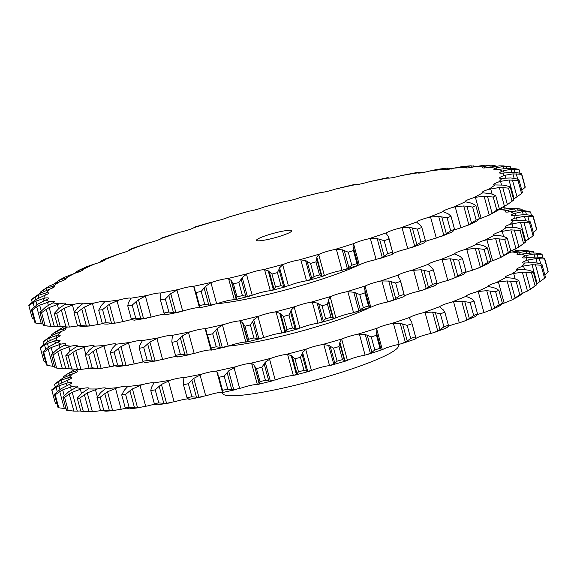 <?xml version="1.0" encoding="UTF-8"?>
<svg xmlns="http://www.w3.org/2000/svg" width="577" height="577" viewBox="0 0 577 577"><rect width="100%" height="100%" fill="white"/><g stroke="black" fill="none" stroke-linecap="round" stroke-linejoin="round"><path stroke-width="0.87" d="M102.576 309.676L106.118 322.709L111.52 323.163L106.889 306.12L102.576 309.676A255.164 32.42 164.8 0 1 98.71 310.181L102.252 323.214L104.704 324.05L107.517 324.108L117.088 322.86L124.884 321.144A11.684 1.486 -15.2 0 1 131.996 319.55M109.688 304.072L106.637 306.322M111.21 323.149L114.859 323.098M106.118 322.709A255.164 32.42 164.8 0 1 102.252 323.214M119.129 299.968A237.472 30.177 164.8 0 1 104.459 301.872A11.684 1.486 164.8 0 0 104.459 301.764A11.684 1.486 164.8 0 0 101.783 301.54A11.684 1.486 164.8 0 0 94.599 302.925A237.472 30.177 164.8 0 1 82.417 303.884A11.684 1.486 164.8 0 0 82.619 303.48A11.684 1.486 164.8 0 0 80.975 303.177A11.684 1.486 164.8 0 0 74.491 304.23A237.472 30.177 164.8 0 1 65.093 304.209A11.684 1.486 164.8 0 0 65.771 303.452A11.684 1.486 164.8 0 0 64.927 303.141A11.684 1.486 164.8 0 0 59.301 303.841A237.472 30.177 164.8 0 1 52.918 302.846A11.684 1.486 164.8 0 0 54.332 301.67A11.684 1.486 164.8 0 0 54.036 301.446A11.684 1.486 164.8 0 0 49.398 301.771A237.472 30.177 164.8 0 1 46.189 299.831A11.684 1.486 164.8 0 0 48.583 298.186A11.684 1.486 164.8 0 0 48.555 298.129A11.684 1.486 164.8 0 0 45.028 298.071A237.472 30.177 164.8 0 1 45.071 295.222A11.684 1.486 164.8 0 0 48.634 293.275A11.684 1.486 164.8 0 0 48.663 293.087A11.684 1.486 164.8 0 0 46.297 292.827A237.472 30.177 164.8 0 1 49.593 289.149A11.684 1.486 164.8 0 0 54.26 286.993A11.684 1.486 164.8 0 0 54.57 286.495A11.684 1.486 164.8 0 0 53.178 286.178A237.472 30.177 164.8 0 1 59.647 281.764A11.684 1.486 164.8 0 0 65.302 279.448A11.684 1.486 164.8 0 0 66.16 278.576A11.684 1.486 164.8 0 0 65.504 278.28A237.472 30.177 164.8 0 1 74.981 273.231A11.684 1.486 164.8 0 0 81.487 270.822A11.684 1.486 164.8 0 0 83.153 269.517A11.684 1.486 164.8 0 0 82.958 269.336A237.472 30.177 164.8 0 1 95.212 263.776A11.684 1.486 164.8 0 0 102.41 261.331A11.684 1.486 164.8 0 0 105.122 259.556A237.472 30.177 164.8 0 1 119.857 253.62A11.684 1.486 164.8 0 0 127.567 251.197A11.684 1.486 164.8 0 0 131.448 249.185A237.472 30.177 164.8 0 1 148.296 243.025A11.684 1.486 164.8 0 0 156.331 240.681A11.684 1.486 164.8 0 0 161.286 238.474A237.472 30.177 164.8 0 1 179.829 232.242A11.684 1.486 164.8 0 0 187.994 230.043A11.684 1.486 164.8 0 0 193.908 227.699A237.472 30.177 164.8 0 1 213.692 221.546A11.684 1.486 164.8 0 0 221.777 219.534A11.684 1.486 164.8 0 0 228.499 217.111A237.472 30.177 164.8 0 1 249.033 211.189A11.684 1.486 164.8 0 0 256.852 209.429A11.684 1.486 164.8 0 0 264.216 206.977A237.472 30.177 164.8 0 1 285.002 201.438A11.684 1.486 164.8 0 0 292.344 199.959A11.684 1.486 164.8 0 0 300.17 197.55A237.472 30.177 164.8 0 1 320.697 192.523A11.684 1.486 164.8 0 0 327.397 191.369A11.684 1.486 164.8 0 0 335.489 189.061A237.472 30.177 164.8 0 1 355.244 184.669A11.684 1.486 164.8 0 0 361.137 183.868A11.684 1.486 164.8 0 0 369.294 181.712A237.472 30.177 164.8 0 1 387.794 178.069A11.684 1.486 164.8 0 0 392.728 177.637A11.684 1.486 164.8 0 0 400.755 175.696A237.472 30.177 164.8 0 1 417.546 172.884A11.684 1.486 164.8 0 0 421.405 172.833A11.684 1.486 164.8 0 0 429.1 171.145A237.472 30.177 164.8 0 1 443.771 169.234A11.684 1.486 164.8 0 0 443.771 169.342A11.684 1.486 164.8 0 0 446.447 169.573A11.684 1.486 164.8 0 0 453.63 168.188A237.472 30.177 164.8 0 1 465.812 167.229A11.684 1.486 164.8 0 0 465.61 167.633A11.684 1.486 164.8 0 0 467.255 167.936A11.684 1.486 164.8 0 0 473.739 166.883A237.472 30.177 164.8 0 1 483.137 166.904A11.684 1.486 164.8 0 0 482.459 167.662A11.684 1.486 164.8 0 0 483.302 167.972A11.684 1.486 164.8 0 0 488.928 167.272A237.472 30.177 164.8 0 1 495.311 168.268A11.684 1.486 164.8 0 0 493.898 169.443A11.684 1.486 164.8 0 0 494.2 169.667A11.684 1.486 164.8 0 0 498.831 169.342A237.472 30.177 164.8 0 1 502.04 171.282A11.684 1.486 164.8 0 0 499.653 172.927A11.684 1.486 164.8 0 0 499.675 172.977A11.684 1.486 164.8 0 0 503.202 173.042A237.472 30.177 164.8 0 1 503.158 175.891A11.684 1.486 164.8 0 0 499.603 177.839A11.684 1.486 164.8 0 0 499.574 178.026A11.684 1.486 164.8 0 0 501.932 178.286A237.472 30.177 164.8 0 1 498.636 181.957A11.684 1.486 164.8 0 0 493.97 184.121A11.684 1.486 164.8 0 0 493.66 184.618A11.684 1.486 164.8 0 0 495.052 184.936A237.472 30.177 164.8 0 1 488.582 189.35A11.684 1.486 164.8 0 0 482.927 191.665A11.684 1.486 164.8 0 0 482.069 192.538A11.684 1.486 164.8 0 0 482.733 192.833A237.472 30.177 164.8 0 1 473.255 197.882A11.684 1.486 164.8 0 0 466.75 200.291A11.684 1.486 164.8 0 0 465.076 201.597A11.684 1.486 164.8 0 0 465.271 201.777A237.472 30.177 164.8 0 1 453.017 207.338A11.684 1.486 164.8 0 0 445.819 209.783A11.684 1.486 164.8 0 0 443.107 211.557A237.472 30.177 164.8 0 1 428.379 217.493A11.684 1.486 164.8 0 0 420.662 219.916A11.684 1.486 164.8 0 0 416.782 221.929A237.472 30.177 164.8 0 1 399.94 228.088A11.684 1.486 164.8 0 0 391.898 230.432A11.684 1.486 164.8 0 0 386.943 232.639A237.472 30.177 164.8 0 1 368.4 238.871A11.684 1.486 164.8 0 0 360.236 241.071A11.684 1.486 164.8 0 0 354.328 243.415A237.472 30.177 164.8 0 1 334.545 249.567A11.684 1.486 164.8 0 0 326.452 251.579A11.684 1.486 164.8 0 0 319.73 254.003A237.472 30.177 164.8 0 1 299.196 259.924A11.684 1.486 164.8 0 0 291.378 261.684A11.684 1.486 164.8 0 0 284.021 264.136A237.472 30.177 164.8 0 1 263.235 269.675A11.684 1.486 164.8 0 0 255.885 271.154A11.684 1.486 164.8 0 0 248.06 273.563A237.472 30.177 164.8 0 1 227.533 278.59A11.684 1.486 164.8 0 0 220.832 279.744A11.684 1.486 164.8 0 0 212.74 282.052A237.472 30.177 164.8 0 1 192.985 286.444A11.684 1.486 164.8 0 0 187.099 287.245A11.684 1.486 164.8 0 0 178.935 289.402A237.472 30.177 164.8 0 1 160.435 293.044A11.684 1.486 164.8 0 0 155.501 293.477A11.684 1.486 164.8 0 0 147.474 295.417A237.472 30.177 164.8 0 1 130.683 298.23A11.684 1.486 164.8 0 0 126.832 298.28A11.684 1.486 164.8 0 0 119.129 299.968L109.428 304.245L114.556 323.12L117.088 322.86M104.459 301.872L104.185 302.283M104.487 302.067L101.155 305.68M101.408 305.291L98.71 310.181M477.302 220.681L479.379 218.589A255.164 32.42 164.8 0 1 476.155 220.053L468.856 224.828L458.773 228.514A11.684 1.486 -15.2 0 0 454.222 229.949M102.814 323.531A11.684 1.486 -15.2 0 0 100.355 324.108L89.637 325.969L84.509 307.094L92.435 303.538L98.169 324.642M164.777 314.184A11.684 1.486 -15.2 0 0 161.257 314.653A11.684 1.486 -15.2 0 0 153.23 316.6L143.543 318.605L138.415 299.73L145.397 296.095L151.131 317.199M192.985 286.444L193.721 286.567L199.454 307.671L198.74 307.62A11.684 1.486 -15.2 0 0 192.848 308.421A11.684 1.486 -15.2 0 0 184.69 310.577L175.884 312.546L170.756 293.671L176.98 290.087L182.714 311.191M242.405 295.575L238.864 282.542L241.143 279.189L245.773 296.232L242.405 295.575A255.164 32.42 164.8 0 1 236.996 296.903L236.13 299.146L233.288 299.766A11.684 1.486 -15.2 0 0 226.588 300.92A11.684 1.486 -15.2 0 0 218.495 303.228L210.771 305.082L205.643 286.206L210.951 282.737L216.685 303.841M280.977 285.644L277.436 272.611L278.994 269.394L283.624 286.444L280.977 285.644A255.164 32.42 164.8 0 1 275.496 287.108L273.361 289.741L268.983 290.851A11.684 1.486 -15.2 0 0 261.633 292.33A11.684 1.486 -15.2 0 0 253.815 294.739L247.353 296.398L242.225 277.523L246.487 274.226L252.221 295.33M319.485 274.904L315.951 261.871L316.73 258.821L321.36 275.871L319.485 274.904A255.164 32.42 164.8 0 1 314.076 276.462L310.751 279.492L304.952 281.1A11.684 1.486 -15.2 0 0 297.133 282.867A11.684 1.486 -15.2 0 0 289.769 285.312L284.728 286.704L279.6 267.829L282.701 264.756L288.435 285.86M356.997 263.61L353.456 250.577L353.441 247.728L358.072 264.771L356.997 263.61A255.164 32.42 164.8 0 1 351.782 265.232L347.361 268.651L340.293 270.743A11.684 1.486 -15.2 0 0 332.208 272.755A11.684 1.486 -15.2 0 0 325.486 275.179L321.973 276.253L316.845 257.378L318.699 254.58L324.433 275.683M388.206 236.382L392.584 252.055A255.164 32.42 164.8 0 1 387.694 253.692L382.313 257.493L374.156 260.047A11.684 1.486 -15.2 0 0 365.991 262.246A11.684 1.486 -15.2 0 0 360.077 264.591L344.397 269.841M424.809 242.116L425.364 240.508A255.164 32.42 164.8 0 1 420.929 242.131L414.726 246.285L405.689 249.264A11.684 1.486 -15.2 0 0 397.654 251.608A11.684 1.486 -15.2 0 0 392.699 253.815L392.447 254.082M453.197 231.11L454.539 229.257A255.164 32.42 164.8 0 1 450.659 230.822L443.814 235.308L434.128 238.669A11.684 1.486 -15.2 0 0 426.417 241.092A11.684 1.486 -15.2 0 0 425.17 241.597M130.748 298.554L129.234 301.273M451.87 232.062L440.936 236.584M453.327 230.995L451.733 232.142M428.379 217.493L430.543 216.988L436.277 238.092M416.731 222.282L418.808 224.042M423.936 242.917L422.465 243.386M424.888 242.015L423.843 242.982M399.94 228.088L402.032 227.655L407.766 248.759M386.943 232.639L386.525 233.858L387.318 235.207M388.855 237.789L392.836 253.426M392.872 253.346L392.403 254.132M368.4 238.871L370.376 238.51L376.11 259.614M354.328 243.415L353.6 243.927L353.023 246.321L358.187 265.326M334.545 249.567L336.341 249.293L342.074 270.397M319.73 254.003L318.699 254.58M321.295 275.813L322.031 276.275M299.196 259.924L300.783 259.744L306.517 280.848M284.021 264.136L282.701 264.756M283.509 286.401L284.836 286.719M263.235 269.675L264.562 269.596L270.296 290.7M248.06 273.563L246.487 274.226M245.614 296.203L247.504 296.398M227.533 278.59L228.579 278.612L234.312 299.715M212.74 282.052L210.951 282.737M195.069 290.721L199.418 306.733L199.527 305.608A255.164 32.42 164.8 0 0 204.734 304.454L208.751 305.002L204.121 287.959L201.193 291.421A255.164 32.42 164.8 0 1 195.985 292.575L195.069 290.721L194.838 288.608M199.57 307.043L199.967 307.483M199.995 307.375L199.375 307.606L199.995 307.375M208.549 304.981L210.966 305.074M178.935 289.402L176.98 290.087M165.765 314.537L164.005 313.015L160.312 299.499L164.005 313.015A255.164 32.42 164.8 0 0 168.881 312.049L173.468 312.532L168.837 295.482L165.339 299.016A255.164 32.42 164.8 0 1 160.464 299.982L160.637 295.662M165.664 314.465L166.63 314.27M173.223 312.51L176.115 312.532M160.435 293.044L160.839 293.267M147.474 295.417L145.397 296.095M132.984 319.939L131.311 318.93A255.164 32.42 164.8 0 0 135.739 318.187L140.788 318.634L136.158 301.591L132.198 305.154A255.164 32.42 164.8 0 1 127.769 305.897L128.354 302.896M132.84 319.903L134.499 320.148M134.362 320.148L146.673 318.23M140.507 318.619L143.817 318.591M94.599 302.925L92.435 303.538M90.849 325.875L82.973 326.488L77.534 325.76A255.164 32.42 164.8 0 0 80.744 325.507L86.384 326.005L81.754 308.962L77.203 312.474A255.164 32.42 164.8 0 1 73.993 312.727L77.845 307.613M86.052 325.991L89.954 325.947M82.417 303.884L81.804 304.375M74.491 304.23L64.256 308.205L69.384 327.08L78.097 325.89M68.064 327.116L57.772 326.51A255.164 32.42 164.8 0 0 60.246 326.517L69.384 327.08M65.093 304.209L64.162 304.764M59.301 303.841L49.182 307.563L54.31 326.438L57.693 326.214M47.451 326.07L43.448 325.435A255.164 32.42 164.8 0 0 45.136 325.702L50.863 326.394L46.232 309.351L41.594 312.669A255.164 32.42 164.8 0 1 39.907 312.409L45.698 307.014L52.918 302.846M50.516 326.373L54.656 326.423M49.398 301.771L39.662 305.168L41.205 310.859M46.189 299.831L37.909 304.108L31.382 309.546L34.923 322.579A255.164 32.42 164.8 0 0 35.767 323.091L43.066 324.022M45.028 298.071L35.911 301.093L36.906 304.757M34.194 306.82L33.077 302.716L28.85 305.709L32.391 318.742L33.993 319.146M45.071 295.222L35.94 299.535L28.864 304.959A255.164 32.42 164.8 0 0 28.85 305.709M46.297 292.827L38.039 295.431L38.731 297.956M49.593 289.149L39.842 293.419L32.406 298.763A255.164 32.42 164.8 0 0 31.54 299.737L35.377 296.946L36.062 299.463M53.178 286.178L45.987 288.327L46.521 290.267M59.647 281.764L49.521 285.911L42.525 290.411L40.224 292.279L40.44 293.08M65.504 278.28L59.561 279.946L54.7 283.531M74.981 273.231L64.747 277.184M82.958 269.336L78.429 270.505L78.818 271.94M95.212 263.776L87.04 266.56L79.215 270.108M104.992 259.874L104.855 259.369L102.115 260.227L102.417 261.323M119.857 253.62L103.218 259.664M130.229 250.036L130.049 249.372L131.448 249.185L130.921 248.867L148.296 243.025M179.829 232.242L161.863 237.861M193.908 227.699L195.805 227.006M213.692 221.546L195.423 226.848M228.499 217.111L249.033 211.189M264.216 206.977L285.002 201.438M300.17 197.55L320.697 192.523M335.489 189.061L354.242 184.51M355.244 184.669L354.53 184.618M369.294 181.712L387.773 177.637M387.794 178.069L387.412 177.918M400.755 175.696L418.707 172.148L421.989 172.739M418.707 172.148L417.575 172.905M429.1 171.145L436.897 169.429L446.468 168.181L449.281 168.239L451.733 169.075M443.771 169.234L444.066 168.902L444.261 169.616M453.63 168.188L463.136 166.414L470.666 165.823L476.451 166.529M465.812 167.229L466.447 166.818L466.75 167.95M473.739 166.883L484.601 165.21L492.354 165.21L496.292 166.075M483.137 166.904L484.089 166.421L484.5 167.95M488.928 167.272L499.675 165.859M495.311 168.268L496.559 167.727L497.071 169.609M498.831 169.342L509.195 168.246M502.04 171.282L503.555 170.705L504.154 172.912M503.202 173.042L512.946 172.321M516.278 172.53L521.594 173.547L525.135 186.58A255.164 32.42 164.8 0 1 525.12 187.33L521.81 190.215M503.158 175.891L504.897 175.285L505.625 177.968M501.932 178.286L510.818 177.983M513.977 178.3L518.903 179.519L522.445 192.552A255.164 32.42 164.8 0 1 521.579 193.526L513.544 199.209M498.636 181.957L500.562 181.344L501.543 184.972M495.052 184.936L502.87 185.094M488.582 189.35L499.336 187.511L502.783 187.59L507.414 204.633L513.761 200.01A255.164 32.42 164.8 0 1 512.059 201.171L507.414 204.633L499.228 208.824M490.645 188.744L492.102 194.103M482.733 192.833L489.296 193.468M489.166 215.142L496.537 211.095L499.285 208.759A255.164 32.42 164.8 0 1 496.79 210.093L489.238 215.106L479.004 219.058M473.255 197.882L475.405 197.291L481.139 218.394M465.271 201.777L470.428 202.916M475.556 221.784L466.944 225.73M477.475 220.558L475.383 221.885M453.017 207.338L455.203 206.79L460.936 227.893M443.396 211.817L446.742 213.187M356.608 266.055A91.173 11.583 164.8 0 1 352.446 267.879A91.173 11.583 164.8 0 1 216.952 303.754M129.327 301.122L128.267 303.076M138.646 299.564L135.934 301.793M82.23 304.129L77.477 308.031M84.783 306.921L81.48 309.164M160.882 293.116L160.644 295.994M170.951 293.505L168.65 295.684M64.696 304.512L58.638 308.63M59.121 308.197L54.231 313.477A255.164 32.42 164.8 0 0 56.705 313.484L61.371 310.044L66.002 327.094M64.552 308.039L61.083 310.246M193.634 286.452L194.976 288.904M205.794 286.048L203.977 288.147M49.485 307.397L45.944 309.539M228.362 278.532L231.269 280.53M236.13 299.146L231.002 280.271L233.454 283.87A255.164 32.42 164.8 0 0 238.864 282.542M242.333 277.371L241.042 279.369M41.356 323.928L36.726 306.885L32.233 310.058A255.164 32.42 164.8 0 1 31.382 309.546M39.957 305.017L36.438 307.072M264.223 269.553L268.63 271.082M273.361 289.741L268.233 270.865L271.955 274.075A255.164 32.42 164.8 0 0 277.436 272.611M279.665 267.692L278.936 269.567M36.2 300.949L32.795 302.896M300.321 259.744L306.127 260.79M310.751 279.492L305.622 260.616L310.534 263.429A255.164 32.42 164.8 0 0 315.951 261.871M316.867 257.248L316.723 258.979M38.313 295.294L35.11 297.112M335.778 249.329L342.846 249.913M347.361 268.651L342.233 249.776L348.241 252.199A255.164 32.42 164.8 0 0 353.456 250.577M44.003 291.306L43.571 289.712L42.525 290.411M46.239 288.204L43.333 289.863M369.72 238.582L377.885 238.719M382.313 257.493L377.185 238.618L384.159 240.659A255.164 32.42 164.8 0 0 389.042 239.022M387.232 235.106L388.299 236.512M402.032 227.655L409.598 227.41L417.387 229.098A255.164 32.42 164.8 0 0 421.823 227.475L420.179 225.066M418.671 223.955L420.316 225.189M76.95 272.596L76.683 271.608L74.606 273.7M78.602 270.404L76.51 271.731M430.543 216.988L438.686 216.433L447.117 217.789A255.164 32.42 164.8 0 0 450.998 216.231L448.567 214.06M446.562 213.115L448.755 214.168M100.982 261.9L100.787 261.179L99.763 262.34M102.252 260.148L100.658 261.294M455.203 206.79L463.728 205.953L472.613 207.02A255.164 32.42 164.8 0 0 475.837 205.556L472.671 203.638M470.212 202.859L472.902 203.724M129.262 250.497L128.815 250.692M130.142 249.307L129.097 250.274M475.405 197.291L484.11 196.23L493.248 197.06A255.164 32.42 164.8 0 0 495.744 195.726L491.9 194.052M489.036 193.425L492.167 194.124M161.582 238.157L161.113 238.943M502.783 187.59L508.517 188.138A255.164 32.42 164.8 0 0 510.219 186.977L505.784 185.534M502.581 185.066L506.079 185.592M500.562 181.344L509.015 179.995L518.038 180.493A255.164 32.42 164.8 0 0 518.903 179.519M510.501 177.968L514.302 178.351M504.897 175.285L512.917 173.879L521.579 174.297A255.164 32.42 164.8 0 0 521.594 173.547M512.614 172.314L516.617 172.566M503.555 170.705L510.948 169.306L519.062 169.717A255.164 32.42 164.8 0 0 518.218 169.205L512.628 168.361M508.856 168.253L512.975 168.39M495.917 167.943L503.844 166.356M503.757 168.585L503.158 166.4L510.537 166.854L503.122 165.895M499.329 165.866L503.469 165.916M354.61 184.683L353.989 184.914M483.54 166.623L490.327 165.188M490.226 167.013L489.736 165.217L491.575 165.181M387.355 178.019L388.321 177.824L387.355 178.019M388.321 178.127L388.22 177.752L389.208 178.113M466.447 166.818L470.666 165.823M444.066 168.902L446.468 168.181M287.483 233.548A18.233 2.315 164.8 0 1 268.291 239.376A18.233 2.315 164.8 0 1 256.52 240.335A18.233 2.315 164.8 0 1 273.505 233.317A18.233 2.315 164.8 0 1 291.71 230.778A18.233 2.315 164.8 0 1 287.483 233.548M454.539 229.257L450.998 216.231M438.686 216.433L443.814 235.308M441.715 216.822L446.346 233.865M450.659 230.822L447.117 217.789M425.364 240.508L421.823 227.475M409.598 227.41L414.726 246.285M412.346 227.929L416.976 244.973M420.929 242.131L417.387 229.098M379.587 239.282L384.217 256.325M387.694 253.692L384.159 240.659M344.238 250.584L348.876 267.634M351.782 265.232L348.241 252.199M307.188 261.576L311.818 278.619M314.076 276.462L310.534 263.429M269.329 271.976L273.96 289.019M275.496 287.108L271.955 274.075M231.601 281.526L236.231 298.569M236.996 296.903L233.454 283.87M204.734 304.454L201.193 291.421M199.527 305.608L195.985 292.575M168.881 312.049L165.339 299.016M135.739 318.187L132.198 305.154M131.311 318.93L127.769 305.897M80.744 325.507L77.203 312.474M77.534 325.76L73.993 312.727M60.246 326.517L56.705 313.484M57.772 326.51L54.231 313.477M45.136 325.702L41.594 312.669M43.448 325.435L39.907 312.409M35.767 323.091L32.233 310.058M32.175 302.074L31.54 299.737M419.623 172.148L419.861 173.021M421.001 172.35L421.145 172.869M447.449 168.131L447.788 169.4M449.281 168.239L449.512 169.097M471.012 165.801L471.438 167.366M473.263 165.837L473.558 166.926M492.354 165.21L492.722 166.551M510.919 168.268L510.537 166.854M506.087 166.356L506.62 168.333M519.992 173.143L519.062 169.717M510.948 169.306L511.77 172.314M514.121 169.263L514.972 172.415M525.12 187.33L521.579 174.297M512.917 173.879L514.129 178.322M516.256 173.85L517.684 179.122M521.579 193.526L518.038 180.493M509.015 179.995L514.143 198.87M512.448 180.01L517.079 197.06M512.059 201.171L508.517 188.138M513.761 200.01L510.219 186.977M499.336 187.511L504.464 206.378M496.79 210.093L493.248 197.06M499.285 208.759L495.744 195.726M484.11 196.23L489.238 215.106M487.5 196.396L492.131 213.447M476.155 220.053L472.613 207.02M479.379 218.589L475.837 205.556M463.728 205.953L468.856 224.828M466.973 206.22L471.604 223.27M497.901 210.078A11.684 1.486 -15.2 0 0 500.439 209.624A237.472 30.177 164.8 0 1 506.822 210.619A11.684 1.486 -15.2 0 0 505.409 211.795A11.684 1.486 -15.2 0 0 505.704 212.019A11.684 1.486 -15.2 0 0 510.342 211.694A237.472 30.177 164.8 0 1 513.552 213.641A11.684 1.486 -15.2 0 0 511.157 215.279A11.684 1.486 -15.2 0 0 511.186 215.336A11.684 1.486 -15.2 0 0 514.713 215.401A237.472 30.177 164.8 0 1 514.662 218.243A11.684 1.486 -15.2 0 0 511.107 220.19A11.684 1.486 -15.2 0 0 511.078 220.378A11.684 1.486 -15.2 0 0 513.436 220.638A237.472 30.177 164.8 0 1 510.14 224.316A11.684 1.486 -15.2 0 0 505.481 226.472A11.684 1.486 -15.2 0 0 505.171 226.97A11.684 1.486 -15.2 0 0 506.556 227.288A237.472 30.177 164.8 0 1 500.093 231.709A11.684 1.486 -15.2 0 0 494.439 234.017A11.684 1.486 -15.2 0 0 493.573 234.897A11.684 1.486 -15.2 0 0 494.237 235.185A237.472 30.177 164.8 0 1 484.759 240.234A11.684 1.486 -15.2 0 0 478.254 242.643A11.684 1.486 -15.2 0 0 476.588 243.948A11.684 1.486 -15.2 0 0 476.782 244.136A237.472 30.177 164.8 0 1 464.528 249.697A11.684 1.486 -15.2 0 0 457.33 252.142A11.684 1.486 -15.2 0 0 454.611 253.916L458.246 255.546M454.9 254.168L454.611 253.916A237.472 30.177 164.8 0 1 439.883 259.845A11.684 1.486 -15.2 0 0 432.173 262.268A11.684 1.486 -15.2 0 0 428.285 264.288A237.472 30.177 164.8 0 1 411.444 270.44A11.684 1.486 -15.2 0 0 403.41 272.784A11.684 1.486 -15.2 0 0 398.447 274.991A237.472 30.177 164.8 0 1 379.911 281.223A11.684 1.486 -15.2 0 0 371.747 283.422A11.684 1.486 -15.2 0 0 365.832 285.774A237.472 30.177 164.8 0 1 346.049 291.926A11.684 1.486 -15.2 0 0 337.963 293.931A11.684 1.486 -15.2 0 0 331.241 296.354A237.472 30.177 164.8 0 1 310.7 302.276A11.684 1.486 -15.2 0 0 302.889 304.043A11.684 1.486 -15.2 0 0 295.525 306.488A237.472 30.177 164.8 0 1 274.739 312.034A11.684 1.486 -15.2 0 0 267.389 313.506A11.684 1.486 -15.2 0 0 259.563 315.915A237.472 30.177 164.8 0 1 239.044 320.949A11.684 1.486 -15.2 0 0 232.343 322.096A11.684 1.486 -15.2 0 0 224.251 324.404A237.472 30.177 164.8 0 1 204.496 328.803A11.684 1.486 -15.2 0 0 198.603 329.604A11.684 1.486 -15.2 0 0 190.446 331.753A237.472 30.177 164.8 0 1 171.939 335.403A11.684 1.486 -15.2 0 0 167.013 335.828A11.684 1.486 -15.2 0 0 158.978 337.776A237.472 30.177 164.8 0 1 142.187 340.589A11.684 1.486 -15.2 0 0 138.336 340.632A11.684 1.486 -15.2 0 0 130.633 342.32A237.472 30.177 164.8 0 1 115.97 344.231A11.684 1.486 -15.2 0 0 115.97 344.123A11.684 1.486 -15.2 0 0 113.287 343.892A11.684 1.486 -15.2 0 0 106.11 345.284A237.472 30.177 164.8 0 1 93.928 346.236A11.684 1.486 -15.2 0 0 94.13 345.839A11.684 1.486 -15.2 0 0 92.486 345.529A11.684 1.486 -15.2 0 0 86.002 346.582A237.472 30.177 164.8 0 1 76.604 346.568A11.684 1.486 -15.2 0 0 77.282 345.803A11.684 1.486 -15.2 0 0 76.438 345.5A11.684 1.486 -15.2 0 0 70.805 346.193A237.472 30.177 164.8 0 1 64.429 345.205A11.684 1.486 -15.2 0 0 65.843 344.029A11.684 1.486 -15.2 0 0 65.54 343.805A11.684 1.486 -15.2 0 0 60.902 344.123A237.472 30.177 164.8 0 1 57.7 342.183A11.684 1.486 -15.2 0 0 60.087 340.545A11.684 1.486 -15.2 0 0 60.066 340.488A11.684 1.486 -15.2 0 0 56.539 340.423A237.472 30.177 164.8 0 1 56.582 337.581A11.684 1.486 -15.2 0 0 60.138 335.626A11.684 1.486 -15.2 0 0 60.167 335.446A11.684 1.486 -15.2 0 0 57.808 335.187A237.472 30.177 164.8 0 1 61.104 331.508A11.684 1.486 -15.2 0 0 65.764 329.352A11.684 1.486 -15.2 0 0 66.074 328.854A11.684 1.486 -15.2 0 0 64.689 328.537L57.498 330.679L58.025 332.619M439.883 259.845L450.197 258.784L458.621 260.148A255.164 32.42 164.8 0 0 462.502 258.583L460.071 256.419M458.073 255.474L460.258 256.52M442.054 259.347L447.788 280.451L445.639 281.021A11.684 1.486 -15.2 0 0 437.929 283.444A11.684 1.486 -15.2 0 0 436.674 283.949M428.235 264.634L430.312 266.401M411.444 270.44L421.109 269.762L428.891 271.45A255.164 32.42 164.8 0 0 433.334 269.827L431.683 267.425M430.182 266.314L431.827 267.54M413.543 270.007L419.277 291.111L417.2 291.623A11.684 1.486 -15.2 0 0 409.165 293.96A11.684 1.486 -15.2 0 0 404.203 296.167L403.958 296.441M398.447 274.991L398.029 276.21L398.83 277.566M379.911 281.223L381.88 280.862L387.614 301.966L385.66 302.398A11.684 1.486 -15.2 0 0 377.502 304.606A11.684 1.486 -15.2 0 0 371.588 306.95L351.804 313.102A11.684 1.486 -15.2 0 0 343.719 315.107A11.684 1.486 -15.2 0 0 336.997 317.538L333.484 318.605L328.356 299.73L330.21 296.931L335.944 318.035M381.224 280.941L389.396 281.071M400.359 280.141L404.095 294.407A255.164 32.42 164.8 0 1 399.205 296.051L393.817 299.845L388.689 280.97L395.663 283.018A255.164 32.42 164.8 0 0 400.553 281.374L399.71 278.734M398.743 277.465L399.803 278.871M365.832 285.774L365.111 286.286L364.534 288.673M346.049 291.926L347.852 291.652L353.586 312.756M347.289 291.688L354.357 292.272M358.872 311.003L353.744 292.128L359.752 294.558A255.164 32.42 164.8 0 0 364.967 292.936L364.967 290.152L369.568 307.094L368.508 305.969A255.164 32.42 164.8 0 1 363.294 307.591L358.872 311.003L355.901 312.2M364.527 288.651L369.691 307.678M331.241 296.354L330.21 296.931M310.7 302.276L312.287 302.096L318.021 323.199L316.456 323.452A11.684 1.486 -15.2 0 0 308.645 325.219A11.684 1.486 -15.2 0 0 301.281 327.664L296.232 329.063L291.104 310.188L294.205 307.115L299.939 328.219M311.832 302.096L317.638 303.149M322.255 321.843L317.126 302.968L322.038 305.788A255.164 32.42 164.8 0 0 327.455 304.223L328.241 301.18L332.871 318.223L330.996 317.256A255.164 32.42 164.8 0 1 325.579 318.821L322.255 321.843L318.021 323.199M328.371 299.6L328.234 301.338M295.525 306.488L294.205 307.115M274.739 312.034L276.073 311.948L281.807 333.052L280.494 333.21A11.684 1.486 -15.2 0 0 273.145 334.689A11.684 1.486 -15.2 0 0 265.319 337.091L258.857 338.749L253.729 319.874L257.991 316.578L263.725 337.682M275.727 311.912L280.133 313.434M284.872 332.092L279.744 313.217L283.466 316.434A255.164 32.42 164.8 0 0 288.94 314.97L290.498 311.753L295.128 328.796L292.481 328.003A255.164 32.42 164.8 0 1 287 329.46L284.872 332.092L281.807 333.052M291.169 310.044L290.44 311.926M259.563 315.915L257.991 316.578M239.044 320.949L240.09 320.963L245.824 342.074L244.799 342.125A11.684 1.486 -15.2 0 0 238.099 343.279A11.684 1.486 -15.2 0 0 229.999 345.587L222.275 347.433L217.147 328.558L222.462 325.089L228.196 346.193M239.866 320.884L242.78 322.882M247.641 341.497L242.513 322.63L244.965 326.229A255.164 32.42 164.8 0 0 250.375 324.901L252.654 321.54L257.284 338.591L253.916 337.934A255.164 32.42 164.8 0 1 248.507 339.262L247.641 341.497L245.824 342.074M253.844 319.723L252.546 321.728M224.251 324.404L222.462 325.089M204.496 328.803L205.224 328.926L210.958 350.03L210.244 349.979A11.684 1.486 -15.2 0 0 204.359 350.78A11.684 1.486 -15.2 0 0 196.194 352.929L187.388 354.898L182.26 336.023L188.484 332.446L194.218 353.55M205.138 328.803L206.487 331.256M206.35 330.96L206.573 333.073L207.489 334.934A255.164 32.42 164.8 0 0 212.697 333.773L215.632 330.311L220.263 347.354L216.238 346.806A255.164 32.42 164.8 0 1 211.031 347.967L211.478 349.835M217.305 328.4L215.481 330.498M190.446 331.753L188.484 332.446M171.939 335.403L172.343 335.626M172.386 335.468L172.148 338.346M172.148 338.021L171.816 341.851L175.567 355.634L177.276 356.896M176.85 341.375A255.164 32.42 164.8 0 1 171.975 342.334L175.516 355.367A255.164 32.42 164.8 0 0 180.392 354.408L184.972 354.884L180.341 337.841L176.85 341.375L180.392 354.408M182.455 335.857L180.154 338.035M176.288 356.536A11.684 1.486 -15.2 0 0 172.761 357.012A11.684 1.486 -15.2 0 0 164.733 358.952L155.054 360.964L149.926 342.089L156.901 338.454L162.635 359.558M158.978 337.776L156.901 338.454M142.252 340.906L140.745 343.625M140.838 343.481L139.778 345.428M139.858 345.248L139.281 348.256A255.164 32.42 164.8 0 0 143.702 347.513L147.669 343.942L152.299 360.986L147.243 360.546A255.164 32.42 164.8 0 1 142.822 361.281L144.488 362.298M150.157 341.916L147.445 344.144M143.5 361.909A11.684 1.486 -15.2 0 0 136.388 363.496L126.067 365.472L120.939 346.597L128.491 342.976L134.225 364.08M130.633 342.32L128.491 342.976M115.97 344.231L115.688 344.635M115.991 344.426L112.666 348.032M112.919 347.642L110.214 352.54A255.164 32.42 164.8 0 0 114.08 352.035L118.4 348.472L123.031 365.515L117.621 365.068A255.164 32.42 164.8 0 1 113.756 365.566L118.047 366.518L128.592 365.219M121.199 346.424L118.148 348.674M114.318 365.883A11.684 1.486 -15.2 0 0 111.859 366.46L101.141 368.321L96.013 349.446L103.939 345.89L109.673 366.994M106.11 345.284L103.939 345.89M93.928 346.236L93.315 346.727M93.734 346.488L88.981 350.383M89.356 349.972L85.497 355.086A255.164 32.42 164.8 0 0 88.714 354.833L93.258 351.314L97.895 368.357L92.248 367.866A255.164 32.42 164.8 0 1 89.038 368.119L94.484 368.847L102.36 368.234M96.294 349.273L92.991 351.516M86.002 346.582L75.767 350.564L80.895 369.439L89.608 368.241M76.604 346.568L75.674 347.123M76.2 346.864L70.149 350.982M70.625 350.549L65.735 355.829A255.164 32.42 164.8 0 0 68.216 355.836L72.875 352.403L77.506 369.446L80.895 369.439M76.056 350.39L72.594 352.597M70.805 346.193L60.693 349.914L65.821 368.79L69.197 368.573M64.429 345.205L57.202 349.373L51.418 354.761A255.164 32.42 164.8 0 0 53.098 355.021L57.743 351.703L62.374 368.746L58.955 368.429L54.959 367.794L51.418 354.761M60.989 349.749L57.448 351.898M60.902 344.123L51.165 347.527L52.709 353.211M57.7 342.183L49.413 346.46L42.893 351.898A255.164 32.42 164.8 0 0 43.737 352.41L48.23 349.236L52.868 366.287L54.57 366.373M51.461 347.368L47.941 349.424M56.539 340.423L47.422 343.445L48.418 347.116M56.582 337.581L47.444 341.894L40.368 347.311A255.164 32.42 164.8 0 0 40.361 348.061L44.58 345.068L45.698 349.172M47.711 343.301L44.306 345.248M57.808 335.187L49.55 337.79L50.235 340.315M61.104 331.508L51.353 335.778L43.917 341.122A255.164 32.42 164.8 0 0 43.044 342.089L46.881 339.298L47.566 341.815M49.817 337.653L46.622 339.464M63.275 327.123L54.036 332.77L51.735 334.638L51.952 335.439M55.507 333.657L55.075 332.063L54.036 332.77M57.743 330.556L54.837 332.222M503.086 207.54L507.803 208.427M500.439 209.624L511.179 208.21M506.822 210.619L508.063 210.078L508.575 211.968M507.428 210.302L515.355 208.708M515.261 210.944L514.67 208.751L522.041 209.206L514.626 208.254M510.84 208.225L514.98 208.275M510.342 211.694L520.706 210.598M513.552 213.641L522.459 211.665L530.566 212.069A255.164 32.42 164.8 0 0 529.722 211.557L524.132 210.713M520.367 210.605L524.486 210.742M515.059 213.064L515.658 215.264M514.713 215.401L524.45 214.68M514.662 218.243L524.428 216.231L533.09 216.656A255.164 32.42 164.8 0 0 533.105 215.906L527.782 214.882M524.118 214.673L528.121 214.918M516.408 217.637L517.136 220.327M513.436 220.638L522.322 220.342M510.14 224.316L520.519 222.347L529.549 222.845A255.164 32.42 164.8 0 0 530.414 221.878L525.488 220.659M522.012 220.32L525.806 220.702M512.066 223.703L513.054 227.324M506.556 227.288L514.374 227.446M500.093 231.709L510.84 229.862L520.021 230.497A255.164 32.42 164.8 0 0 521.723 229.329L517.295 227.886M514.085 227.417L517.591 227.951M502.156 231.096L503.613 236.462M494.237 235.185L500.8 235.827M484.759 240.234L495.621 238.589L504.752 239.412A255.164 32.42 164.8 0 0 507.255 238.085L503.411 236.404M500.547 235.784L503.678 236.476M486.909 239.65L492.643 260.754L490.515 261.417M476.782 244.136L481.939 245.268M464.528 249.697L475.239 248.305L484.117 249.379A255.164 32.42 164.8 0 0 487.349 247.915L484.182 245.99M481.716 245.211L484.406 246.083M466.714 249.141L472.448 270.245L470.277 270.873A11.684 1.486 -15.2 0 0 465.733 272.301M398.202 344.534L398.455 345.464A91.173 11.583 164.8 0 1 377.293 359.341A91.173 11.583 164.8 0 1 281.345 388.472A91.173 11.583 164.8 0 1 222.491 393.276L222.239 392.36M463.374 274.421L447.788 280.451M464.831 273.354L463.237 274.501M464.701 273.462L466.043 271.616L462.502 258.583M466.043 271.616A255.164 32.42 164.8 0 1 462.163 273.181L458.621 260.148M453.226 259.174L457.857 276.217L452.44 278.936M462.163 273.181L457.857 276.217M450.197 258.784L455.325 277.66M423.857 270.281L428.487 287.332L432.433 284.483A255.164 32.42 164.8 0 0 436.876 282.86L436.313 284.468M428.487 287.332L422.948 290.022L419.277 291.111M435.44 285.276L433.969 285.738M436.4 284.374L435.354 285.341M436.876 282.86L433.334 269.827M432.433 284.483L428.891 271.45M421.109 269.762L426.237 288.637M400.553 281.374L404.347 295.785M393.817 299.845L387.614 301.966M404.376 295.698L403.914 296.491M399.205 296.051L395.663 283.018M391.091 281.634L395.721 298.677M368.508 305.969L364.967 292.936M363.294 307.591L359.752 294.558M355.749 292.943L360.38 309.986M332.806 318.165L333.542 318.627M330.996 317.256L327.455 304.223M325.579 318.821L322.038 305.788M318.692 303.928L323.322 320.978M295.013 328.753L296.34 329.07M292.481 328.003L288.94 314.97M287 329.46L283.466 316.434M280.833 314.328L285.464 331.371M257.118 338.555L259.015 338.749M253.916 337.934L250.375 324.901M248.507 339.262L244.965 326.229M243.112 323.885L247.742 340.928M206.573 333.073L211.074 349.395M211.507 349.727L210.886 349.958L211.507 349.727M220.053 347.332L222.477 347.426M216.238 346.806L212.697 333.773M211.031 347.967L207.489 334.934M177.168 356.824L178.134 356.629M184.727 354.869L187.626 354.884M144.351 362.262L146.01 362.507M145.873 362.5L158.185 360.582M152.018 360.978L155.321 360.942M147.243 360.546L143.702 347.513M142.822 361.281L139.281 348.256M122.721 365.508L126.363 365.45M117.621 365.068L114.08 352.035M113.756 365.566L110.214 352.54M97.563 368.35L101.458 368.299M92.248 367.866L88.714 354.833M89.038 368.119L85.497 355.086M79.576 369.475L69.276 368.862A255.164 32.42 164.8 0 0 71.757 368.869L77.506 369.446M71.757 368.869L68.216 355.836M69.276 368.862L65.735 355.829M54.959 367.794A255.164 32.42 164.8 0 0 56.64 368.054L58.955 368.429M62.02 368.725L66.16 368.775M56.64 368.054L53.098 355.021M42.893 351.898L46.434 364.931A255.164 32.42 164.8 0 0 47.278 365.443L52.868 366.287M47.278 365.443L43.737 352.41M40.361 348.061L43.895 361.094L45.504 361.505M43.679 344.433L43.044 342.089M503.865 207.561L504.226 208.903M501.341 207.929L501.73 209.364M522.43 210.627L522.041 209.206M517.591 208.715L518.132 210.692M531.496 215.495L530.566 212.069M525.625 211.622L526.484 214.774M522.459 211.665L523.274 214.666M533.105 215.906L536.639 228.939A255.164 32.42 164.8 0 1 536.632 229.689L533.321 232.567M536.632 229.689L533.09 216.656M527.767 216.209L529.196 221.474M524.428 216.231L525.633 220.681M530.414 221.878L533.956 234.911A255.164 32.42 164.8 0 1 533.083 235.878L525.048 241.561M533.083 235.878L529.549 222.845M523.952 222.369L528.582 239.412M520.519 222.347L525.647 241.222M514.287 229.942L518.918 246.992L525.265 242.362A255.164 32.42 164.8 0 1 523.563 243.53L518.918 246.992L510.732 251.183M525.265 242.362L521.723 229.329M523.563 243.53L520.021 230.497M510.84 229.862L515.968 248.737M500.677 257.501L508.041 253.447L510.796 251.11A255.164 32.42 164.8 0 1 508.294 252.445L500.749 257.465L492.643 260.754M510.796 251.11L507.255 238.085M508.294 252.445L504.752 239.412M499.004 238.755L503.634 255.799M495.621 238.589L500.749 257.465M488.813 263.04L490.89 260.948A255.164 32.42 164.8 0 1 487.659 262.412L480.367 267.18L472.448 270.245M487.067 264.143L478.456 268.089M488.979 262.91L486.887 264.237M490.89 260.948L487.349 247.915M487.659 262.412L484.117 249.379M478.484 248.579L483.115 265.622M475.239 248.305L480.367 267.18M368.112 308.414A91.173 11.583 164.8 0 1 363.95 310.238A91.173 11.583 164.8 0 1 228.456 346.106M509.404 252.437A11.684 1.486 -15.2 0 0 511.943 251.983A237.472 30.177 164.8 0 1 518.326 252.971A11.684 1.486 -15.2 0 0 516.913 254.154A11.684 1.486 -15.2 0 0 517.216 254.37A11.684 1.486 -15.2 0 0 521.846 254.053A237.472 30.177 164.8 0 1 525.056 255.993A11.684 1.486 -15.2 0 0 522.668 257.63A11.684 1.486 -15.2 0 0 522.69 257.688A11.684 1.486 -15.2 0 0 526.217 257.753A237.472 30.177 164.8 0 1 526.174 260.595A11.684 1.486 -15.2 0 0 522.618 262.549A11.684 1.486 -15.2 0 0 522.589 262.737A11.684 1.486 -15.2 0 0 524.947 262.989A237.472 30.177 164.8 0 1 521.651 266.668A11.684 1.486 -15.2 0 0 516.985 268.832A11.684 1.486 -15.2 0 0 516.675 269.329A11.684 1.486 -15.2 0 0 518.067 269.647A237.472 30.177 164.8 0 1 511.597 274.061A11.684 1.486 -15.2 0 0 505.942 276.376A11.684 1.486 -15.2 0 0 505.084 277.248A11.684 1.486 -15.2 0 0 505.748 277.537A237.472 30.177 164.8 0 1 496.27 282.593A11.684 1.486 -15.2 0 0 489.765 285.002A11.684 1.486 -15.2 0 0 488.092 286.307A11.684 1.486 -15.2 0 0 488.286 286.488A237.472 30.177 164.8 0 1 476.032 292.049A11.684 1.486 -15.2 0 0 468.834 294.494A11.684 1.486 -15.2 0 0 466.122 296.268A237.472 30.177 164.8 0 1 451.394 302.204A11.684 1.486 -15.2 0 0 443.677 304.627A11.684 1.486 -15.2 0 0 439.797 306.639A237.472 30.177 164.8 0 1 422.955 312.799A11.684 1.486 -15.2 0 0 414.913 315.143A11.684 1.486 -15.2 0 0 409.958 317.35A237.472 30.177 164.8 0 1 391.415 323.582A11.684 1.486 -15.2 0 0 383.251 325.781A11.684 1.486 -15.2 0 0 377.344 328.125A237.472 30.177 164.8 0 1 357.56 334.278A11.684 1.486 -15.2 0 0 349.467 336.283A11.684 1.486 -15.2 0 0 342.745 338.713A237.472 30.177 164.8 0 1 322.211 344.635A11.684 1.486 -15.2 0 0 314.393 346.395A11.684 1.486 -15.2 0 0 307.036 348.84A237.472 30.177 164.8 0 1 286.25 354.386A11.684 1.486 -15.2 0 0 278.9 355.865A11.684 1.486 -15.2 0 0 271.075 358.274A237.472 30.177 164.8 0 1 250.548 363.301A11.684 1.486 -15.2 0 0 243.847 364.455A11.684 1.486 -15.2 0 0 235.755 366.763A237.472 30.177 164.8 0 1 216 371.155A11.684 1.486 -15.2 0 0 210.115 371.956A11.684 1.486 -15.2 0 0 201.95 374.105A237.472 30.177 164.8 0 1 183.45 377.755A11.684 1.486 -15.2 0 0 178.517 378.187A11.684 1.486 -15.2 0 0 170.489 380.128A237.472 30.177 164.8 0 1 153.698 382.94A11.684 1.486 -15.2 0 0 149.847 382.991A11.684 1.486 -15.2 0 0 142.144 384.679L132.443 388.956L137.571 407.831L147.9 405.855A11.684 1.486 164.8 0 1 155.011 404.261M170.489 380.128L161.43 384.441L166.558 403.316L176.245 401.303A11.684 1.486 164.8 0 1 184.272 399.363A11.684 1.486 164.8 0 1 187.792 398.887M201.95 374.105L193.771 378.382L198.899 397.257L207.706 395.288A11.684 1.486 164.8 0 1 215.863 393.132A11.684 1.486 164.8 0 1 221.756 392.331L222.47 392.382L216.736 371.278L216 371.155M235.755 366.763L228.658 370.917L233.786 389.792L241.511 387.939A11.684 1.486 164.8 0 1 249.603 385.631A11.684 1.486 164.8 0 1 256.303 384.477L257.328 384.426L251.594 363.322L250.548 363.301M271.075 358.274L265.24 362.233L270.368 381.108L276.83 379.45A11.684 1.486 164.8 0 1 284.656 377.041A11.684 1.486 164.8 0 1 291.998 375.562L293.311 375.411L287.577 354.307L286.25 354.386M307.036 348.84L305.716 349.467L302.615 352.54L307.743 371.415L312.784 370.023A11.684 1.486 164.8 0 1 320.148 367.571A11.684 1.486 164.8 0 1 327.967 365.811L329.532 365.558L323.798 344.455L322.211 344.635M342.745 338.713L341.714 339.29L339.86 342.089L344.988 360.964L348.501 359.889A11.684 1.486 164.8 0 1 355.223 357.466A11.684 1.486 164.8 0 1 363.308 355.454L365.09 355.107L359.363 334.004L357.56 334.278M377.344 328.125L376.615 328.638L376.038 331.032L381.202 350.03L383.092 349.301A11.684 1.486 164.8 0 1 389.006 346.957A11.684 1.486 164.8 0 1 397.171 344.757L399.125 344.325L393.391 323.221L391.415 323.582M415.462 338.793L415.714 338.526A11.684 1.486 164.8 0 1 420.669 336.319A11.684 1.486 164.8 0 1 428.704 333.975L430.781 333.463L425.047 312.359L432.613 312.121L440.402 313.809A255.164 32.42 164.8 0 0 444.838 312.186L443.194 309.777M448.185 326.308A11.684 1.486 164.8 0 1 449.433 325.803A11.684 1.486 164.8 0 1 457.143 323.38L459.292 322.803L453.558 301.699L461.701 301.144L470.132 302.499A255.164 32.42 164.8 0 0 474.013 300.934L471.582 298.771M477.237 314.66A11.684 1.486 164.8 0 1 481.788 313.224L483.952 312.604L478.218 291.5L486.743 290.664L495.629 291.731A255.164 32.42 164.8 0 0 498.86 290.267L495.686 288.349M142.144 384.679A237.472 30.177 164.8 0 1 127.474 386.583A11.684 1.486 -15.2 0 0 127.474 386.475A11.684 1.486 -15.2 0 0 124.798 386.251A11.684 1.486 -15.2 0 0 117.614 387.636L107.524 391.805L112.652 410.673L123.37 408.812A11.684 1.486 164.8 0 1 125.829 408.242M117.614 387.636A237.472 30.177 164.8 0 1 105.432 388.595A11.684 1.486 -15.2 0 0 105.634 388.191A11.684 1.486 -15.2 0 0 103.99 387.881A11.684 1.486 -15.2 0 0 97.506 388.941L87.271 392.915L92.399 411.79L101.112 410.593M97.506 388.941A237.472 30.177 164.8 0 1 88.108 388.92A11.684 1.486 -15.2 0 0 88.786 388.162A11.684 1.486 -15.2 0 0 87.942 387.852A11.684 1.486 -15.2 0 0 82.316 388.552L72.197 392.273L77.325 411.141L80.708 410.925M82.316 388.552A237.472 30.177 164.8 0 1 75.933 387.556A11.684 1.486 -15.2 0 0 77.347 386.381A11.684 1.486 -15.2 0 0 77.051 386.157A11.684 1.486 -15.2 0 0 72.413 386.482L62.677 389.879L64.22 395.57M72.413 386.482A237.472 30.177 164.8 0 1 69.204 384.534A11.684 1.486 -15.2 0 0 71.598 382.897A11.684 1.486 -15.2 0 0 71.57 382.839A11.684 1.486 -15.2 0 0 68.043 382.782L58.926 385.804L59.921 389.468M68.043 382.782A237.472 30.177 164.8 0 1 68.086 379.933A11.684 1.486 -15.2 0 0 71.649 377.985A11.684 1.486 -15.2 0 0 71.678 377.798A11.684 1.486 -15.2 0 0 69.312 377.538L61.054 380.142L61.746 382.666M69.312 377.538A237.472 30.177 164.8 0 1 72.608 373.86A11.684 1.486 -15.2 0 0 77.275 371.703A11.684 1.486 -15.2 0 0 77.585 371.206A11.684 1.486 -15.2 0 0 76.193 370.888L69.002 373.038L69.536 374.978M140.103 407.571L129.551 408.869L125.267 407.925A255.164 32.42 164.8 0 0 129.133 407.42L134.535 407.874L129.904 390.824L125.591 394.387A255.164 32.42 164.8 0 1 121.725 394.892L124.423 389.994M134.232 407.86L137.874 407.809M127.474 386.583L127.2 386.994M153.763 383.265L152.249 385.984M155.999 404.65L154.326 403.64A255.164 32.42 164.8 0 0 158.754 402.897L163.803 403.345L159.173 386.301L155.213 389.864A255.164 32.42 164.8 0 1 150.785 390.607L151.369 387.607M155.855 404.614L157.514 404.859M157.377 404.852L169.688 402.941M163.522 403.33L166.832 403.301M113.864 410.586L105.988 411.199L100.549 410.471A255.164 32.42 164.8 0 0 103.759 410.218L109.399 410.716L104.769 393.673L100.218 397.185A255.164 32.42 164.8 0 1 97.008 397.438L100.86 392.324M109.067 410.701L112.969 410.658M105.432 388.595L104.819 389.078M183.45 377.755L183.854 377.978M188.78 399.248L187.02 397.726L183.327 384.21L187.02 397.726A255.164 32.42 164.8 0 0 191.896 396.76L196.483 397.243L191.852 380.193L188.354 383.727A255.164 32.42 164.8 0 1 183.479 384.693L183.652 380.373M188.679 399.176L189.645 398.981M196.238 397.221L199.13 397.243M91.079 411.827L80.787 411.221A255.164 32.42 164.8 0 0 83.261 411.221L92.399 411.79M88.108 388.92L87.177 389.475M218.084 375.432L222.433 391.444L222.542 390.319A255.164 32.42 164.8 0 0 227.749 389.165L231.766 389.713L227.136 372.663L224.208 376.132A255.164 32.42 164.8 0 1 219 377.286L218.084 375.432L217.854 373.319M222.585 391.754L222.982 392.194M223.01 392.086L222.39 392.317L223.01 392.086M231.565 389.684L233.981 389.785M70.466 410.781L66.463 410.146A255.164 32.42 164.8 0 0 68.151 410.413L73.878 411.105L69.247 394.055L64.61 397.38A255.164 32.42 164.8 0 1 62.922 397.113L68.713 391.725L75.933 387.556M73.531 411.084L77.671 411.134M259.246 383.279L260.011 381.613A255.164 32.42 164.8 0 0 265.42 380.286L268.788 380.943L264.158 363.899L261.879 367.253A255.164 32.42 164.8 0 1 256.469 368.58L254.616 366.236L259.246 383.279L259.145 383.856L257.328 384.426M268.63 380.914L270.519 381.108M69.204 384.534L60.924 388.819L54.397 394.257L57.938 407.283A255.164 32.42 164.8 0 0 58.782 407.795L66.081 408.732M296.975 373.73L298.511 371.819A255.164 32.42 164.8 0 0 303.992 370.355L306.639 371.155L302.009 354.105L300.451 357.322A255.164 32.42 164.8 0 1 294.97 358.786L292.344 356.687L296.975 373.73L296.376 374.444L293.311 375.411M306.524 371.112L307.851 371.429M57.21 391.531L56.092 387.427L51.865 390.42L55.406 403.453L57.008 403.857M68.086 379.933L58.955 384.246L51.88 389.67A255.164 32.42 164.8 0 0 51.865 390.42M334.833 363.33L337.091 361.173A255.164 32.42 164.8 0 0 342.5 359.615L344.375 360.575L339.745 343.531L338.966 346.582A255.164 32.42 164.8 0 1 333.549 348.14L330.203 346.287L334.833 363.33L333.766 364.195L329.532 365.558M344.31 360.524L345.046 360.986M72.608 373.86L62.857 378.13L55.421 383.474A255.164 32.42 164.8 0 0 54.555 384.448L58.392 381.649L59.078 384.174M371.891 352.345L374.798 349.943A255.164 32.42 164.8 0 0 380.012 348.32L381.08 349.446L376.456 332.439L376.471 335.287A255.164 32.42 164.8 0 1 371.256 336.91L367.253 335.295L371.891 352.345L370.376 353.362L365.09 355.107M381.202 350.023L367.412 354.552M415.851 338.136L412.057 323.733A255.164 32.42 164.8 0 1 407.174 325.37L402.602 323.985L407.232 341.036L402.046 343.539L399.125 344.325M412.057 323.733L415.599 336.759A255.164 32.42 164.8 0 1 410.709 338.403L407.232 341.036M415.887 338.057L415.418 338.843M409.958 317.35L409.54 318.569L410.334 319.918M422.955 312.799L425.047 312.359M435.361 312.64L439.991 329.683L443.944 326.842A255.164 32.42 164.8 0 0 448.379 325.219L447.824 326.82M439.991 329.683L434.459 332.381L430.781 333.463M446.951 327.628L445.48 328.097M447.903 326.726L446.858 327.693M439.746 306.993L441.823 308.753M451.394 302.204L453.558 301.699M464.73 301.533L469.361 318.576L473.674 315.532A255.164 32.42 164.8 0 0 477.554 313.967L476.213 315.821M469.361 318.576L463.951 321.288L459.292 322.803M474.885 316.773L463.951 321.288M476.342 315.706L474.748 316.852M466.411 296.528L469.757 297.898M476.032 292.049L478.218 291.5M500.317 305.392L502.394 303.3A255.164 32.42 164.8 0 1 499.17 304.764L491.871 309.539L483.952 312.604M498.571 306.495L489.96 310.44M500.49 305.269L498.398 306.596M488.286 286.488L493.443 287.62M496.27 282.593L498.42 282.002L504.154 303.105L502.019 303.769M512.181 299.852L519.552 295.806L522.3 293.469A255.164 32.42 164.8 0 1 519.805 294.797L512.253 299.816L504.154 303.105M505.748 277.537L512.311 278.179M511.597 274.061L513.66 273.455L515.117 278.814M513.66 273.455L522.351 272.214L525.798 272.301L530.429 289.344L536.776 284.721A255.164 32.42 164.8 0 1 535.074 285.882L530.429 289.344L522.243 293.534M518.067 269.647L525.885 269.805M521.651 266.668L523.577 266.055L524.558 269.683M536.992 263.011L541.918 264.23L545.46 277.263A255.164 32.42 164.8 0 1 544.594 278.237L536.56 283.92M524.947 262.989L533.833 262.694M526.174 260.595L527.912 259.989L528.64 262.679M539.293 257.241L544.609 258.258L548.15 271.291A255.164 32.42 164.8 0 1 548.136 272.041L544.825 274.926M526.217 257.753L535.961 257.032M525.056 255.993L526.57 255.416L527.169 257.623M521.846 254.053L532.21 252.957M518.326 252.971L519.574 252.437L520.086 254.32M511.943 251.983L522.69 250.562M493.227 287.57L495.917 288.435M498.42 282.002L507.125 280.941L516.264 281.771A255.164 32.42 164.8 0 0 518.759 280.436L514.915 278.756M512.051 278.136L515.182 278.835M525.798 272.301L531.532 272.849A255.164 32.42 164.8 0 0 533.235 271.688L528.799 270.245M525.597 269.776L529.095 270.303M523.577 266.055L532.03 264.706L541.053 265.204A255.164 32.42 164.8 0 0 541.918 264.23M533.516 262.679L537.317 263.062M527.912 259.989L535.932 258.59L544.594 259.008A255.164 32.42 164.8 0 0 544.609 258.258M535.629 257.025L539.632 257.277M526.57 255.416L533.963 254.017L542.077 254.421A255.164 32.42 164.8 0 0 541.233 253.909L535.644 253.072M531.871 252.957L535.99 253.101M518.932 252.654L526.859 251.067M526.772 253.296L526.174 251.11L533.552 251.565L526.137 250.606M522.344 250.577L526.484 250.627M514.59 249.891L519.307 250.786M74.779 369.475L65.54 375.122L63.239 376.99L63.456 377.791M67.019 376.016L66.586 374.423L65.54 375.122M69.254 372.908L66.348 374.574M61.328 380.005L58.126 381.823M59.215 385.66L55.81 387.6M64.372 408.639L59.741 391.595L55.248 394.769A255.164 32.42 164.8 0 1 54.397 394.257M62.972 389.72L59.453 391.783M72.5 392.108L68.959 394.25M87.711 389.223L81.653 393.341M82.136 392.908L77.246 398.188A255.164 32.42 164.8 0 0 79.72 398.195L84.386 394.755L89.017 411.798M87.567 392.749L84.098 394.957M105.245 388.84L100.492 392.742M107.798 391.632L104.495 393.875M127.503 386.778L124.17 390.384M132.703 388.783L129.652 391.033M152.342 385.833L151.282 387.787M161.661 384.275L158.949 386.503M183.897 377.827L183.659 380.705M193.966 378.216L191.665 380.394M216.649 371.162L217.991 373.607M228.809 370.759L226.992 372.857M251.377 363.243L254.284 365.234M259.145 383.856L254.616 366.236M265.348 362.082L264.057 364.08M287.238 354.264L291.645 355.793M296.376 374.444L291.248 355.576L292.344 356.687M302.68 352.403L301.951 354.278M323.336 344.455L329.142 345.5M333.766 364.195L328.638 345.327L330.203 346.287M339.882 341.959L339.738 343.69M358.793 334.04L365.861 334.624M370.376 353.362L365.248 334.487L367.253 335.295M392.735 323.293L400.9 323.43M405.328 342.197L400.2 323.329L402.602 323.985M411.221 321.093L411.87 322.5M410.247 319.817L411.314 321.223M441.686 308.666L443.331 309.892M469.577 297.826L471.77 298.879M129.133 407.42L125.591 394.387M125.267 407.925L121.725 394.892M158.754 402.897L155.213 389.864M154.326 403.64L150.785 390.607M103.759 410.218L100.218 397.185M100.549 410.471L97.008 397.438M191.896 396.76L188.354 383.727M83.261 411.221L79.72 398.195M80.787 411.221L77.246 398.188M227.749 389.165L224.208 376.132M222.542 390.319L219 377.286M68.151 410.413L64.61 397.38M66.463 410.146L62.922 397.113M265.42 380.286L261.879 367.253M260.011 381.613L256.469 368.58M58.782 407.795L55.248 394.769M303.992 370.355L300.451 357.322M298.511 371.819L294.97 358.786M342.5 359.615L338.966 346.582M337.091 361.173L333.549 348.14M55.19 386.785L54.555 384.448M380.012 348.32L376.471 335.287M374.798 349.943L371.256 336.91M410.709 338.403L407.174 325.37M432.613 312.121L437.741 330.996M448.379 325.219L444.838 312.186M443.944 326.842L440.402 313.809M461.701 301.144L466.829 320.019M477.554 313.967L474.013 300.934M473.674 315.532L470.132 302.499M486.743 290.664L491.871 309.539M499.17 304.764L495.629 291.731M502.394 303.3L498.86 290.267M489.988 290.931L494.619 307.981M507.125 280.941L512.253 299.816M519.805 294.797L516.264 281.771M522.3 293.469L518.759 280.436M510.515 281.107L515.146 298.15M522.351 272.214L527.479 291.089M535.074 285.882L531.532 272.849M536.776 284.721L533.235 271.688M532.03 264.706L537.158 283.581M544.594 278.237L541.053 265.204M535.463 264.72L540.094 281.764M535.932 258.59L537.144 263.033M548.136 272.041L544.594 259.008M539.271 258.561L540.699 263.826M533.963 254.017L534.785 257.025M543.007 257.854L542.077 254.421M537.137 253.974L537.988 257.126M533.934 252.978L533.552 251.565M529.102 251.067L529.636 253.043M512.852 250.288L513.241 251.723M515.369 249.92L515.737 251.262M116.98 300.617L122.713 321.721M386.547 233.072L387.03 234.832M353.6 243.927L359.334 265.031M72.363 304.786L74.325 311.991M57.26 304.324L58.457 308.724M47.494 302.175L48.331 305.226M43.318 298.388L43.967 300.79M44.818 293.051L45.374 295.107M51.966 286.3L52.428 288.024M64.581 278.302L64.949 279.65M82.36 269.25L82.612 270.187M59.561 279.946L60.022 281.634M57.448 281.194L57.772 282.384M64.689 328.537A237.472 30.177 164.8 0 1 66.607 327.13M398.058 275.431L398.534 277.184M365.111 286.286L370.845 307.39M83.874 347.138L85.829 354.35M68.771 346.683L69.961 351.076M59.005 344.527L59.835 347.585M54.822 340.74L55.479 343.142M56.322 335.403L56.885 337.458M63.47 328.652L63.939 330.376M76.193 370.888A237.472 30.177 164.8 0 1 78.119 369.489M139.995 385.328L145.729 406.432M115.45 388.249L121.184 409.353M168.412 380.806L174.146 401.909M95.378 389.489L97.34 396.702M199.995 374.798L205.729 395.901M80.275 389.035L81.472 393.435M233.966 367.448L239.7 388.552M70.509 386.886L71.346 389.937M269.502 358.93L275.236 380.034M66.333 383.092L66.982 385.494M305.716 349.467L311.45 370.571M67.834 377.762L68.389 379.817M341.714 339.29L347.448 360.394M74.981 371.011L75.443 372.735M376.615 328.638L382.349 349.741M409.562 317.783L410.045 319.543M411.444 247.67L423.064 243.422M379.031 258.828L392.122 254.435M308.313 280.48L323.134 276.21M271.608 290.498L286.639 286.488M235.142 299.665L249.906 296.051M199.743 307.779L213.8 304.656M166.212 314.66L179.137 312.114M64.819 277.148L59.085 280.198M422.948 290.022L434.568 285.781M390.542 301.18L403.626 296.787M319.817 322.832L334.646 318.562M283.119 332.85L298.143 328.847M246.646 342.024L261.417 338.403M211.247 350.138L225.311 347.015M177.723 357.012L190.641 354.466M189.227 399.363L202.152 396.817M222.758 392.49L236.815 389.367M258.157 384.376L272.921 380.755M294.623 375.209L309.654 371.199M331.328 365.191L346.15 360.913M402.046 343.539L415.137 339.139M434.459 332.381L446.079 328.133"/></g></svg>
